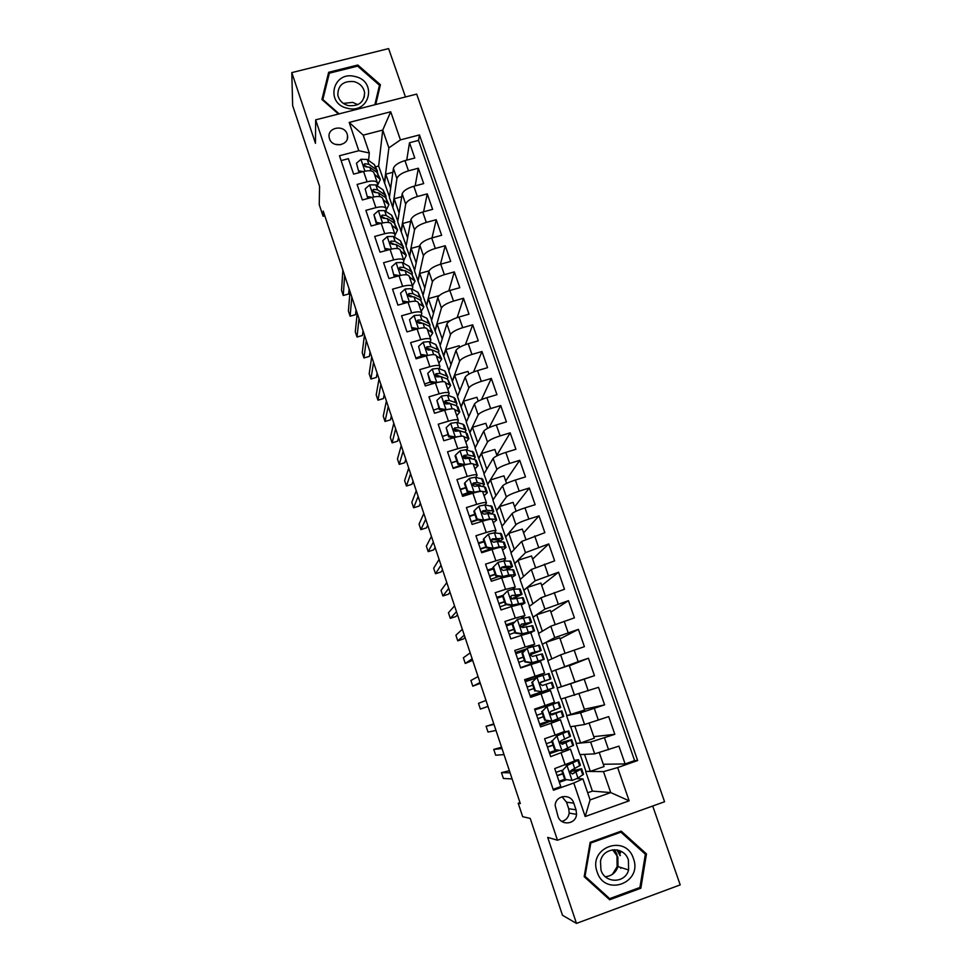 <?xml version="1.0" encoding="UTF-8"?>
<svg xmlns="http://www.w3.org/2000/svg" width="972" height="972" viewBox="0 0 972 972"><rect width="100%" height="100%" fill="white"/><g stroke="black" fill="none" stroke-linecap="round" stroke-linejoin="round"><path stroke-width="1.46" d="M329.496 138.668C332.339 148.582 349.592 145.472 347.49 135.448L347.162 134.112C344.295 124.149 326.944 127.368 329.192 137.477L329.496 138.668M405.47 96.957L388.606 48.6L291.794 72.608L292.657 105.62L319.557 186.308L319.253 204.691L323.105 216.27L324.794 215.808M664.581 801.754L416.684 94.102L315.657 119.848L557.478 840.221L664.581 801.754M557.478 840.221L547.698 837.39L576.469 923.4L680.206 884.885L652.698 806.019M619.383 850.549L620.245 852.711M576.469 923.4L562.472 915.26L530.202 818.4L522.681 816.699L518.21 803.224L520.312 803.577L323.226 211.082L323.105 216.27M341.099 160.599L348.389 158.691L353.614 174.122L363.601 171.485L367.1 181.788C373.017 180.428 376.456 180.865 377.44 183.101L377.233 185.871L380.344 179.492L374.414 174.207M367.1 181.788L357.101 184.437L362.349 199.965L372.373 197.292L375.897 207.656C381.814 206.271 385.252 206.635 386.2 208.749L385.933 211.459M375.897 207.656L365.873 210.353L371.158 225.99L381.194 223.268L384.742 233.705C390.671 232.284 394.097 232.575 395.009 234.58L394.681 237.229M384.742 233.705L374.694 236.439L380.016 252.185L390.076 249.427L393.648 259.937C399.589 258.479 403.003 258.698 403.878 260.593L403.502 263.169M393.648 259.937L383.588 262.719L388.946 278.563L399.03 275.756L402.627 286.351C408.58 284.857 411.97 284.99 412.808 286.776L412.371 289.291M402.627 286.351L392.53 289.17L397.925 305.135L408.033 302.28L411.654 312.935C417.62 311.405 420.998 311.477 421.799 313.142L421.289 315.596M411.654 312.935L401.545 315.803L406.976 331.877L417.11 328.986L420.755 339.714C426.72 338.147 430.086 338.147 430.851 339.69L430.268 342.083M420.755 339.714L410.621 342.63L416.089 358.814L426.246 355.873L429.916 366.687C435.893 365.083 439.247 364.986 439.964 366.42L439.308 368.74M429.916 366.687L419.758 369.639L425.262 385.933L435.444 382.956L439.137 393.83C445.127 392.19 448.469 392.02 449.137 393.332L448.396 395.604M439.137 393.83L428.956 396.843L434.508 413.246L444.702 410.22L448.432 421.18C454.434 419.503 457.751 419.248 458.383 420.439L457.533 422.65M448.432 421.18L438.214 424.229L443.815 440.753L454.033 437.679L457.788 448.712C463.79 446.998 467.095 446.67 467.69 447.728L466.718 449.89M457.788 448.712L447.545 451.81L453.183 468.455L463.425 465.321L467.204 476.438C473.23 474.688 476.511 474.275 477.058 475.211L475.952 477.325M467.204 476.438L456.949 479.585L462.611 496.352L472.89 493.181L476.693 504.371C482.72 502.573 485.988 502.074 486.498 502.889L485.198 504.966M476.693 504.371L466.414 507.566L472.125 524.443L482.416 521.223L486.243 532.498C492.282 530.663 495.538 530.08 495.999 530.761L494.469 532.826M486.243 532.498L475.94 535.742L481.687 552.74L492.014 549.472L495.866 560.82C501.917 558.949 505.161 558.28 505.574 558.827L503.703 560.917M495.866 560.82L485.538 564.125L491.334 581.244L501.673 577.915L505.562 589.348L515.221 587.088L512.754 589.324M505.562 589.348L495.21 592.701L501.042 609.942L511.406 606.564L515.318 618.083L524.929 615.555L521.344 618.156M515.318 618.083L504.942 621.485L510.822 638.859L521.211 635.421L525.159 647.024L534.697 644.229L528.221 647.838M525.159 647.024L514.759 650.475L520.676 667.983L531.089 664.496L535.062 676.184L544.551 673.11L524.856 680.351M535.062 676.184L524.637 679.683L530.603 697.313L541.04 693.777L545.037 705.538L554.465 702.197L550.492 690.545L541.04 693.777M545.037 705.538L534.588 709.098L540.59 726.862L551.051 723.265L555.085 735.124L564.465 731.491L560.467 719.778L551.051 723.265M555.085 735.124L544.612 738.732L550.662 756.617L570.491 749.181L565.206 749.534M589.154 723.217L594.317 738.198L580.6 742.96L576.092 743.446L579.907 754.612L594.682 753.859L618.933 746.132L625.118 763.943L603.296 764.259M576.092 743.446L590.636 742.086L614.826 734.31L593.783 736.667M614.826 734.31L608.691 716.619L584.585 724.492L570.382 726.764L566.591 715.684L580.576 712.804L584.585 724.492M561.342 686.73L555.62 670.012L569.252 665.419L574.999 682.101L557.163 688.091L560.929 699.099L598.521 687.326L604.62 704.87L584.342 709.256M557.43 688.006L551.537 671.628L578.158 661.689L588.425 658.226L594.475 675.662L574.962 682.028M588.425 658.226L569.373 665.771M551.537 671.628L547.795 660.693L560.65 654.861L584.403 646.647L578.401 629.346L560.091 638.835M548.05 660.571L538.488 633.477L550.796 626.199L574.416 617.852L568.45 600.672L550.881 612.081M538.731 633.331L529.242 606.443L541.015 597.744L564.489 589.263L558.572 572.204L541.72 585.509M529.485 606.273L520.069 579.604L531.307 569.495L554.635 560.868L548.755 543.931L532.632 559.094M520.287 579.397L510.944 552.934L521.66 541.44L544.855 532.68L539.01 515.865L523.592 532.875M511.163 552.703L501.88 526.435L512.086 513.581C513.799 512.037 518.1 510.13 524.977 507.87L535.135 504.687L529.339 487.993L514.625 506.813M502.087 526.18L492.889 500.118L502.573 485.915C504.237 484.238 508.502 482.27 515.354 480.034L525.488 476.9L519.728 460.315L505.707 480.921M493.083 499.839L483.947 473.984L493.12 458.444C494.736 456.633 498.964 454.604 505.805 452.381L515.913 449.295L510.191 432.832L496.85 455.212M484.129 473.668L475.065 448.007L483.74 431.155C485.307 429.211 489.499 427.145 496.315 424.934L506.4 421.897L500.714 405.543L489.11 427.631M475.235 447.679L466.244 422.213L474.433 404.06C475.94 401.995 480.095 399.857 486.887 397.67L496.947 394.681L491.31 378.436L481.48 399.601M466.414 421.848L457.484 396.588L465.187 377.16C466.645 374.961 470.752 372.774 477.531 370.599L487.567 367.659L481.966 351.524L473.546 371.96M457.63 396.199L448.772 371.122L455.99 350.442C457.399 348.11 461.481 345.874 468.237 343.711L478.248 340.82L472.696 324.794L465.418 344.635M448.918 370.709L440.122 345.825L446.877 323.907C448.226 321.453 452.272 319.156 459.003 317.018L469.002 314.163L463.486 298.258L457.168 317.589M440.255 345.388L431.532 320.687L437.813 297.541C439.113 294.966 443.123 292.621 449.842 290.494L459.817 287.688L454.325 271.893L448.833 290.798M431.653 320.225L422.99 295.719L428.81 271.37C430.074 268.673 434.047 266.267 440.741 264.165L450.692 261.395L445.237 245.709L440.45 264.25M423.112 295.233L414.509 270.921L419.868 245.369C421.083 242.55 425.019 240.096 431.702 238.006L441.628 235.285L436.221 219.708L432.03 237.921M414.619 270.398L406.077 246.268L410.998 219.55C412.152 216.61 416.065 214.107 422.723 212.03L432.625 209.357L427.255 193.878L423.598 211.799M406.175 245.734L397.706 221.774L402.177 193.902C403.295 190.84 407.159 188.289 413.805 186.235L423.683 183.599L418.349 168.229L415.166 185.871M410.962 295.853L410.804 296.606M419.697 322.072L419.43 323.19M428.47 348.486L428.045 349.981M437.254 375.095L436.671 376.893M446.063 401.898L445.346 403.842M454.847 428.944L454.07 430.778M463.547 456.33L462.927 457.593M526.168 648.98L515.439 652.504M550.492 690.533L530.542 697.167M560.455 719.754L550.784 721.613M576.056 809.846L573.784 803.139C570.892 793.079 555.34 795.108 555.17 805.581L557.964 816.286C560.771 826.127 575.91 824.535 576.554 814.366L576.056 809.846L568.717 808.704L566.506 802.179L562.01 796.736M389.468 196.854L378.643 166.042L382.737 130.078L363.212 135.132L369.299 152.993L358.802 150.721L339.471 155.751L553.433 790.212L573.796 783.031L582.921 778.864L576.858 778.633M358.802 150.721L349.179 122.423L390.72 111.78L400.44 139.883L419.467 134.926L637.656 760.529L617.645 767.588L629.139 800.819L585.18 816.529L573.796 783.031M397.791 221.215L392.7 207.158L396.916 178.593C397.998 175.47 401.849 172.882 408.483 170.841L418.349 168.229M392.7 207.158L389.383 197.438L393.417 168.423L396.916 178.593M401.047 231.555L405.701 204.132C406.831 201.131 410.719 198.592 417.365 196.526L427.255 193.878M409.443 256.11L414.534 229.854C415.724 226.962 419.637 224.483 426.307 222.406L436.221 219.708M417.899 280.823L423.44 255.745C424.667 252.975 428.628 250.545 435.31 248.455L445.237 245.709M426.404 305.694L432.406 281.819C433.682 279.171 437.667 276.789 444.374 274.675L454.325 271.893M434.958 330.723L441.422 308.063C442.758 305.536 446.78 303.215 453.499 301.089L463.486 298.258M443.572 355.922L450.51 334.502C451.895 332.096 455.953 329.812 462.696 327.673L472.696 324.794M452.247 381.291L459.659 361.11C461.093 358.826 465.187 356.603 471.942 354.44L481.966 351.524M460.983 406.818L468.868 387.901C470.351 385.75 474.482 383.588 481.262 381.401L491.31 378.436M469.768 432.516L478.151 414.886C479.682 412.857 483.849 410.755 490.653 408.556L500.714 405.543M478.613 458.383L487.494 442.053C489.074 440.158 493.278 438.105 500.106 435.893L510.191 432.832M487.519 484.421L496.899 469.403C498.527 467.641 502.767 465.649 509.62 463.425L519.728 460.315M496.473 510.628L506.363 496.959C508.052 495.331 512.341 493.399 519.206 491.139L529.339 487.993M505.501 537.018L515.901 524.698C517.651 523.215 521.964 521.332 528.853 519.06L539.01 515.865M514.589 563.578L525.512 552.631L548.755 543.931M523.726 590.32L535.183 580.77L558.572 572.204M532.935 617.244L544.928 609.104L568.45 600.672M542.206 644.339L554.733 637.644L578.401 629.346M557.163 688.091L570.576 683.729L574.561 695.332M625.118 763.943L634.607 760.602L418.519 140.393L409.504 142.738L406.733 160.137M393.417 168.423C394.486 165.252 398.326 162.652 404.947 160.611L414.801 158.011L409.504 142.738M594.475 675.662L570.576 683.729M604.62 704.87L580.576 712.804M553.129 789.313L560.808 786.603L554.708 768.585L574.525 761.003L570.503 749.23M369.299 152.993L368.582 160.453M582.921 778.864L590.101 799.907L610.72 792.581L603.503 771.61L617.645 767.588M587.671 792.775L592.385 791.111L610.72 792.581L629.139 800.819M592.385 791.111L585.654 771.416L603.503 771.61M291.794 72.608L315.463 143.321L315.657 119.848M519.984 802.605L518.21 803.224M378.643 166.042L375.994 166.734M384.414 182.918L388.873 147.878L382.737 130.078L390.72 111.78M599.323 752.741L604.074 766.543L590.332 771.367L585.654 771.416M585.922 771.318L580.199 754.6M576.36 743.361L570.673 726.716M579.057 693.899L584.622 710.058L566.591 715.684M566.858 715.586L561.196 699.026M566.627 779.702L559.337 782.266M634.607 760.602L637.656 760.529M590.332 771.367L584.512 754.381M559.179 750.396L549.678 753.701M580.6 742.96L574.817 726.06M570.941 714.748L565.182 697.932M550.626 721.139L540.08 725.331M545.559 706.243L545.292 705.453M555.62 670.012L551.804 671.543M541.246 693.534L540.772 692.149M535.961 677.97L535.548 676.767M551.804 658.87L546.13 642.298L542.473 644.254M565.048 653.22L559.726 637.778L546.13 642.298M544.551 673.098L540.602 661.531L531.089 664.496M542.327 631.217L536.702 614.778L533.203 617.147M555.121 624.413L550.274 610.319L536.702 614.778M534.697 644.205L530.785 632.736L521.211 635.421M514.638 622.019L506.084 624.826M532.911 603.734L527.334 587.452L523.993 590.235M545.268 595.8L540.882 583.054L527.334 587.452M524.904 615.507L521.028 604.147L511.406 606.564M503.119 595.301L496.777 597.355M523.568 576.445L518.04 560.297L514.844 563.493M535.487 567.405L531.55 555.972L518.04 560.297M515.196 587.015L511.357 575.764L501.673 577.915M493.144 568.268L487.555 570.066M514.285 549.35L508.806 533.336L505.768 536.933M525.779 539.193L522.292 529.072L508.806 533.336M505.549 558.73L501.734 547.576C501.297 546.981 498.053 547.613 492.014 549.472M483.959 541.197L478.382 542.959M505.063 522.426L499.632 506.558L496.741 510.543M516.132 511.199L513.082 502.354L499.632 506.558M495.963 530.639L492.197 519.583C491.711 518.854 488.454 519.4 482.416 521.223M474.846 514.297L469.269 516.035M495.902 495.684L490.52 479.961L487.774 484.335M506.558 483.388L503.946 475.818L490.52 479.961M486.45 502.743L482.72 491.796C482.197 490.933 478.917 491.395 472.89 493.181M465.782 487.58L460.23 489.293M486.814 469.136L481.468 453.535L478.868 458.298M497.044 455.783L494.87 449.453L481.468 453.535M477.009 475.053L473.303 464.191C472.732 463.207 469.44 463.583 463.425 465.321M456.791 461.056L451.251 462.733M477.774 442.758L472.477 427.291L470.023 432.431M487.604 428.36L485.842 423.27L472.477 427.291M467.629 447.545L463.96 436.78C463.352 435.675 460.035 435.978 454.033 437.679M446.634 435.055L442.321 436.355M468.796 416.551L463.547 401.217L461.238 406.733M478.224 401.132L476.888 397.256L463.547 401.217M458.31 420.232L454.677 409.577C454.021 408.337 450.704 408.556 444.702 410.22M434.581 409.82L433.451 410.148M459.89 390.525L454.677 375.326L452.515 381.206M468.917 374.099L467.994 371.413L454.677 375.326M449.064 393.113L445.455 382.543C444.775 381.194 441.434 381.328 435.444 382.956M451.032 364.67L445.869 349.592L443.84 355.849M459.671 347.247L459.149 345.753L445.869 349.592M439.879 366.177L436.307 355.703C435.578 354.233 432.224 354.282 426.246 355.873M442.236 338.985L437.108 324.041L435.225 330.65M450.486 320.578L437.108 324.041M430.754 339.435L427.218 329.046C426.441 327.455 423.075 327.43 417.11 328.986M433.488 313.47L428.421 298.647L426.659 305.621M439.308 295.573L428.421 298.647M421.702 312.863L418.191 302.571C417.377 300.858 413.999 300.761 408.033 302.28M424.813 288.125L419.77 273.424L418.154 280.75M429.004 270.86L419.77 273.424M412.699 286.485L409.224 276.279C408.374 274.456 404.972 274.286 399.03 275.756M416.186 262.938L411.192 248.37L409.698 256.037M419.734 246.025L411.192 248.37M403.769 260.277L400.318 250.169C399.431 248.225 396.017 247.982 390.076 249.427M407.62 237.921L402.663 223.475L401.302 231.482M410.67 221.3L402.663 223.475M394.887 234.252L391.473 224.228C390.55 222.175 387.123 221.859 381.194 223.268L376.565 222.454L373.928 214.678L376.383 223.925L376.565 222.454M399.103 213.062L394.195 198.738L392.967 207.085M401.728 196.733L394.195 198.738M386.078 208.409L382.689 198.47C381.729 196.308 378.29 195.919 372.373 197.292M390.647 188.374L385.775 174.17L384.669 182.845M392.882 172.299L385.775 174.17M418.519 140.393L419.467 134.926M400.44 139.883L388.873 147.878M377.318 182.736L373.965 172.882C372.969 170.61 369.506 170.149 363.601 171.485M590.101 799.907L585.18 816.529M349.179 122.423L363.212 135.132M561.792 821.413C565.983 820.307 568.45 817.537 569.191 813.09L568.717 808.704M340.722 144.731L335.231 144.342M646.477 853.926L621.217 831.133L590.138 842.347L584.184 876.683L609.638 899.768L640.852 888.226L646.477 853.926L644.448 853.416M375.727 104.539L380.417 84.734L357.83 65.015L328.658 72.28L321.939 99.496L338.499 114.028M639.333 887.679L640.852 888.226M328.548 76.436L328.658 72.28M357.745 66.242L357.83 65.015M562.436 770.504L567.15 765.523L562.436 770.504L565.473 779.459L572.216 780.431L577.963 778.074L583.492 774.259L581.645 768.84M572.216 780.431L565.473 779.459M564.696 779.325L558.985 781.245M566.397 765.535L574.501 760.918M567.15 765.523L577.83 760.383L578.522 759.715L574.318 760.396M561.707 770.492L564.732 779.423M509.377 770.711L501.467 772.643L510.081 772.825M501.467 772.643L503.399 778.463L512.11 778.912M578.559 759.812L580.406 765.231L571.135 770.432L570.005 771.999L572.362 774.004L581.608 768.731L570.2 771.294M562.764 773.627L557.065 775.547M557.138 775.778L562.849 773.858M570.066 771.634L577.903 769.982L572.362 774.004M561.84 770.359L555.972 772.327M614.559 849.662L616.977 854.437L617.123 866.672L612.445 874.302M597.124 871.872C604.718 897.083 642.893 882.965 633.44 858.592C625.883 833.648 587.89 847.353 597.124 871.872M600.963 870.049C604.912 883.657 625.178 883.572 628.605 869.976L628.41 860.026C624.279 845.895 603.017 846.843 600.477 861.326L600.963 870.049M605.337 876.708C611.57 876.112 615.798 872.735 617.998 866.587L617.827 856.976L612.652 849.771M619.747 850.694L620.622 852.906M620.901 832.154L645.372 854.242L639.916 887.46L609.687 898.638L585.035 876.282L590.806 843.028L620.901 832.154L619.286 831.825M607.184 897.545L609.687 898.638M584.306 875.991L585.035 876.282M590.053 842.833L590.806 843.028M620.974 867.546L620.731 868.336M347.417 108.269C369.761 114.368 377.622 81.101 355.096 76.533C332.934 70.324 324.697 103.603 347.417 108.269M348.292 105.596C358.777 106.531 364.208 102.194 364.597 92.607C363.516 87.006 360.017 83.337 354.087 81.612C343.468 80.676 338.037 85.099 337.806 94.867C338.973 100.335 342.472 103.919 348.292 105.596M357.781 104.672L352.751 102.376L343.335 103.397M339.179 113.858L322.85 99.533L329.35 73.167L357.611 66.12L379.481 85.232L375.629 104.563M379.481 85.232L374.852 104.757M322.838 100.286L322.85 99.533M552.363 740.798L557.065 735.865L552.363 740.798L555.377 749.679L562.095 750.663L573.565 745.208L571.718 739.789M562.095 750.663L555.377 749.679M556.786 750.044L549.289 752.559M556.349 735.962L564.319 732.451L561.658 732.754M557.065 735.865L567.891 731.272L563.687 731.94M551.659 740.871L554.672 749.74M501.564 747.225L493.764 749.412L502.014 748.549M493.764 749.412L495.684 755.208L504.018 754.612M568.656 730.823L570.503 736.241L561.038 740.749L559.896 742.353L562.253 744.297L571.694 739.716L559.933 742.851M553.08 745.062L547.394 746.97M547.443 747.128L553.129 745.208M559.969 743.021L568 740.968L562.253 744.297M551.975 741.782L546.288 743.702M542.352 711.297L547.054 706.413L542.352 711.297L545.353 720.118L552.047 721.115L563.711 716.364L561.865 710.945M552.047 721.115L545.353 720.118M549.058 720.908L539.642 724.067M546.373 706.595L555.146 703.254L534.855 709.888L558.815 702.015L558.025 702.379L559.896 707.847L551.015 711.285L549.873 712.901L552.218 714.809L561.852 710.909L550.456 714.371M547.054 706.413L558.025 702.379M541.683 711.455L544.672 720.264M493.8 723.885L486.097 726.303L493.983 724.419M486.097 726.303L488.017 732.074L495.987 730.434M543.457 716.692L537.795 718.6M558.827 702.039L560.674 707.458L559.896 707.847M537.82 718.673L543.482 716.753M550.517 714.444L558.171 712.148L551.671 714.894M542.327 713.363L536.678 715.271M532.425 682.016L537.115 677.18L532.425 682.016L535.402 690.776L542.072 691.772L553.943 687.714L552.084 682.295L551.258 682.551L553.117 688.006M542.072 691.772L535.402 690.776M541.295 691.979L530.08 695.77M537.115 677.18L549.071 673.475L550.905 678.869M535.803 678.128L525.317 681.7M531.793 682.259L534.746 690.995M487.993 706.413L480.387 709.062L478.491 703.339L486 700.435M527.128 687.058L532.765 685.151L527.128 687.034M540.286 682.587L550.917 678.881L541.064 682.028L539.91 683.668L542.255 685.527L551.258 682.551M528.27 690.412L533.907 688.504M540.784 682.15L547.248 680.121L540.323 682.551M488.005 706.474L480.387 709.062M522.559 652.941L527.249 648.166L522.559 652.941L525.512 661.64L532.17 662.649L544.223 659.271L520.591 667.752M532.17 662.649L540.566 660.51L520.567 667.667M527.249 648.166L539.387 645.129L541.197 650.45M524.418 650.754L515.84 653.694M521.964 653.269L524.904 661.944L525.512 661.64M531.538 662.953L524.904 661.944M480.047 682.526L472.805 686.196L470.91 680.497L478.066 676.585M530.044 654.836L541.222 650.499L531.186 652.977L530.032 654.642L532.364 656.452L542.376 653.889L544.198 659.235M517.675 659.101L523.288 657.193M518.769 662.357L524.394 660.45M530.615 653.306L537.565 651.738L530.032 654.715M523.252 657.096L517.639 659.004M480.326 683.352L472.805 686.196M512.779 624.073L517.456 619.346L512.779 624.073L515.707 632.711L522.341 633.732L533.664 631.01L530.821 632.845M522.341 633.732L530.129 632.76M517.456 619.346L529.776 616.989L531.562 622.226M513.046 623.635L506.436 625.895M512.195 624.486L515.124 633.1L515.707 632.711M521.745 634.109L515.124 633.1M472.149 658.785L465.26 663.451L463.377 657.789L470.181 652.88M520.664 627.013L531.599 622.323L521.369 624.146L520.214 625.81L522.547 627.596L532.741 625.689L534.539 630.949M508.283 631.338L513.872 629.431M509.34 634.485L514.941 632.59M521.369 624.146L527.954 623.55L520.53 626.831M513.811 629.261L508.222 631.156M472.684 660.377L465.26 663.451M503.059 595.411L507.724 590.733L503.059 595.411L505.962 603.989L512.584 605.009L524.03 602.822L524.989 602.992L521.344 605.046M512.584 605.009L520.02 604.134M507.724 590.733L513.605 589.19L520.227 589.032L521.988 594.208M502.67 596.371L497.093 598.278M502.512 595.909L505.416 604.463L505.962 603.989M512.013 605.483L505.416 604.463M464.3 635.19L457.763 640.84L455.892 635.202L462.344 629.309M512.28 599.007L522.037 594.329L511.637 595.52L510.47 597.185L512.791 598.946L523.179 597.683L524.953 602.871M498.952 603.758L504.529 601.862M499.985 606.82L506.412 604.608M511.637 595.52L518.416 595.557L511.697 598.898M504.444 601.607L498.867 603.503M465.078 637.535L463.328 639.005L457.763 640.84M512.487 566.372L510.75 561.281L503.97 560.905L498.077 562.326L493.412 566.968L496.291 575.473L502.889 576.505L508.781 575.023L514.467 574.829L515.476 575.132L511.928 577.429M502.889 576.505L507.433 576.238M493.375 568.948L487.823 570.856M493.412 566.968L492.889 567.527L495.769 576.019L496.291 575.473M502.354 577.052L495.769 576.019M456.488 611.716L450.303 618.35L448.444 612.749L454.544 605.872M507.481 569.641L512.548 566.542L505.792 566.263L501.965 567.089L500.799 568.766L503.119 570.491L506.947 569.653L513.678 569.871L515.427 574.987M489.681 576.372L495.246 574.476M490.69 579.336L498.806 576.493M501.965 567.089L501.358 567.721L508.927 567.757L505.853 569.811M495.137 574.148L489.572 576.044M457.52 614.814L455.868 616.54L450.303 618.35M503.046 538.743L501.333 533.725L494.396 532.814L488.491 534.126L483.825 538.707L486.693 547.163L493.266 548.208L499.171 546.835L504.978 547.029L506.035 547.479L502.573 550.018M493.266 548.208L496.473 548.172M502.014 548.366L502.245 549.046M484.141 541.72L478.601 543.615M483.825 538.707L483.339 539.351L486.194 547.783L486.693 547.163M492.755 548.816L486.194 547.783M448.736 588.388L442.892 595.982L441.045 590.405L446.804 582.58M499.584 541.598L503.119 538.95L502.05 538.452L492.354 538.865L491.2 540.541L493.509 542.242L497.36 541.501L504.249 542.242L505.962 547.285M480.484 549.18L486.024 547.285M481.456 552.035L491.139 548.572M492.354 538.865L491.796 539.582L499.511 540.153L498.053 541.538M485.891 546.884L480.35 548.779M450.012 592.215L448.432 594.196L442.892 595.982M493.667 511.296L491.978 506.351L484.894 504.93L478.965 506.12L474.312 510.652L477.155 519.048L483.716 520.093L489.645 518.854L495.55 519.413L496.656 520.008L493.29 522.778M483.716 520.093L483.23 520.798L486.061 520.178M492.61 520.81L492.889 521.624M482.379 511.624L481.735 511.916M474.968 514.674L469.452 516.557M474.312 510.652L473.85 511.381L476.693 519.753L477.155 519.048M483.23 520.798L476.693 519.753M441.021 565.194L435.517 573.747L433.67 568.207L439.101 559.422M491.2 513.921L493.752 511.539L492.646 510.895L486.693 510.215L482.817 510.835L481.662 512.511L483.959 514.188L487.835 513.556L493.764 514.188L494.87 514.82L496.571 519.777M471.347 522.158L477.811 519.935M482.549 521.174L483.935 520.591M482.817 510.835L482.282 511.637L489.232 512.208L490.167 512.742L489.463 513.726M476.778 519.765L471.189 521.685M442.539 569.75L441.057 571.973L435.517 573.747M484.36 484.044L482.695 479.172L475.466 477.24L469.512 478.309L464.859 482.805L467.69 491.139L474.227 492.197L480.168 491.054L486.194 492.002L487.337 492.731L484.056 495.732M474.227 492.197L473.814 492.901M483.278 493.448L483.606 494.396M474.64 483.971L472.295 485.137M465.855 487.798L460.363 489.694M464.859 482.805L464.434 483.594L467.253 491.917L467.69 491.139M473.656 492.938L467.253 491.917M433.342 542.133L428.178 551.622L426.356 546.118L431.434 536.398M482.562 486.498L484.457 484.323L477.252 482.477L473.352 483.011L472.198 484.676L474.482 486.34L478.382 485.806L484.421 486.814L485.575 487.58L487.239 492.464M462.271 495.331L470.46 492.427M473.352 483.011L472.854 483.886L479.913 484.87L480.618 486.17M469.294 492.245L462.089 494.784M435.104 547.418L433.706 549.885L428.178 551.622M475.114 456.974L473.473 452.174L466.086 449.732L460.12 450.692L455.479 455.139L458.286 463.425L464.81 464.482L471.614 463.644M474.02 466.268L474.385 467.35M473.218 463.984L478.078 465.649L474.895 468.868M466.329 456.743L463.45 458.286M456.804 461.117L451.336 463M455.479 455.139L455.078 456.014L457.873 464.264L458.286 463.425M463.766 465.224L457.873 464.264M425.724 519.206L420.888 529.631L419.066 524.151L423.816 513.495M473.814 459.319L475.223 457.29L474.02 456.366L467.86 454.945L463.948 455.37L462.793 457.034L465.078 458.687L468.99 458.237L475.138 459.622L476.329 460.521L477.981 465.345M459.319 466.584L463.037 465.102M463.948 455.37L463.486 456.342L470.655 457.727L471.614 458.833M461.736 464.895L453.049 468.067M427.716 525.208L426.404 527.905L420.888 529.631M465.94 430.086L464.324 425.359L463.073 424.278L456.791 422.431L450.801 423.282L446.172 427.68L448.955 435.893L455.455 436.963L461.676 436.124M464.81 439.283L465.224 440.486M463.948 436.732L468.893 438.737L465.807 442.187M457.873 429.745L455.309 431.264M447.825 434.618L442.369 436.501M446.172 427.68L448.566 436.817L448.955 435.893M453.948 437.704L448.566 436.817M418.142 496.413L413.635 507.761L411.824 502.305L416.247 490.738M464.993 432.358L466.05 430.438L464.81 429.393L458.553 427.595L454.617 427.935L453.462 429.588L455.734 431.216L459.659 430.875L465.916 432.613L467.155 433.646L468.771 438.408M454.617 427.935L454.179 428.98L462.502 431.665M420.366 503.119L419.139 506.06L413.635 507.761M456.816 403.392L455.224 398.727L453.936 397.524L447.545 395.3L441.543 396.041L436.914 400.403L439.684 408.568L446.172 409.637L451.919 408.787M455.674 412.48L456.123 413.817M454.714 409.662L459.768 412.019L456.767 415.688M449.331 402.979L448.408 403.623M438.894 408.289L433.463 410.172M436.914 400.403L439.332 409.564L439.684 408.568M444.204 410.366L439.332 409.564M410.597 473.753L406.418 486.012L404.619 480.581L408.726 468.115M456.147 405.591L456.949 403.769L455.661 402.59L449.295 400.44L445.346 400.683L444.192 402.335L446.452 403.951L450.401 403.696L456.755 405.798L458.031 406.964L459.635 411.642M445.346 400.683L444.933 401.813L453.292 404.644M413.064 481.152L411.921 484.323L406.418 486.012M447.752 376.869L444.86 370.94L438.372 368.376L432.358 369.008L427.729 373.321L430.487 381.425L436.938 382.506L441.798 381.656M446.598 385.86L447.084 387.318M445.541 382.774L450.704 385.483L447.788 389.359M430.037 382.142L424.618 384.013M427.729 373.321L430.146 382.494L430.487 381.425M434.52 383.223L430.146 382.494M403.101 451.227L399.249 464.373L397.463 458.978L401.242 445.613M447.302 379.031L447.898 377.294L446.573 375.982L440.109 373.479L436.136 373.625L434.982 375.265L437.242 376.869L441.203 376.699L447.667 379.165L450.558 385.07M436.136 373.625L435.76 374.828L443.912 377.731M405.798 459.306L404.741 462.708L399.249 464.373M437.57 359.421L438.117 361.001M436.44 356.08L441.689 359.118L438.87 363.212M418.604 346.421L421.034 355.606L418.604 346.421L423.233 342.156L429.26 341.622L435.845 344.538L438.761 350.528M422.14 355.788L415.834 358.036M421.338 354.476L427.558 355.521M424.91 356.262L421.034 355.606M395.653 428.822L392.117 442.855L390.331 437.497L393.794 423.233M438.481 352.642L438.919 350.989L437.546 349.543L430.985 346.7L427 346.749L425.833 348.377L428.093 349.969L432.078 349.896L438.627 352.702L441.543 358.68M427 346.749L426.647 348.025L431.361 349.726M398.569 437.582L397.597 441.215L392.117 442.855M428.616 333.165L429.199 334.854M427.388 329.569L432.747 332.946L430.013 337.248M409.552 319.703L411.982 328.913L409.552 319.703L414.157 315.487L420.208 315.062L426.89 318.318L429.831 324.369M414.777 329.387L412.942 330.176M412.262 327.698L418.142 328.706M415.36 329.484L411.982 328.913M388.241 406.539L385.021 421.459L383.247 416.125L386.394 400.986M429.685 326.446L429.988 324.855L428.579 323.287L421.921 320.092L417.924 320.067L416.757 321.683L419.005 323.263L423.002 323.275L429.66 326.434L432.589 332.46M417.924 320.067L417.596 321.416L421.702 323.02M391.376 415.98L390.489 419.843L385.021 421.459M419.722 307.079L420.341 308.889M418.41 303.228L423.865 306.933L421.216 311.453M400.549 293.18L402.991 302.389L400.549 293.18L405.154 289L411.217 288.684L417.996 292.28L420.949 298.392M403.246 301.126L408.811 302.073M405.883 302.887L402.991 302.389M380.878 384.39L377.962 400.185L376.2 394.875L379.044 378.873M420.925 300.433L421.131 298.914L419.685 297.213L412.918 293.678L408.896 293.556L407.742 295.172L409.977 296.727L413.999 296.837L420.742 300.336L423.695 306.423M408.896 293.556L408.605 294.99L412.274 296.521M384.232 394.486L383.418 398.581L377.962 400.185M410.889 281.163L411.545 283.095M409.491 277.069L415.044 281.102L412.48 285.829M391.619 266.838L394.061 276.06L391.619 266.838L396.212 262.695L402.287 262.476L409.163 266.401L412.14 272.573M394.292 274.724L399.541 275.623M396.467 276.473L394.061 276.06M373.552 362.362L370.94 379.019L369.19 373.746L371.717 356.882M412.201 274.59L412.322 273.132L410.84 271.31L403.975 267.446L399.942 267.239L398.787 268.831L401.023 270.386L405.045 270.581L411.897 274.408L414.862 280.556M399.942 267.239L399.674 268.734L402.991 270.204M377.124 373.127L376.395 377.428L370.94 379.019M402.116 255.429L402.809 257.483M400.634 251.092L406.284 255.442L403.805 260.362M382.749 240.667L385.191 249.901L382.749 240.667L387.342 236.573L393.417 236.451L400.391 240.716L403.38 246.937M385.398 248.504L390.331 249.354M387.111 250.241L385.191 249.901M366.262 340.467L363.965 357.963L362.228 352.727L364.451 335.012M403.514 248.941L403.574 247.532L402.056 245.576L395.106 241.384L391.048 241.092L389.894 242.684L392.117 244.215L396.163 244.507L403.101 248.662L406.089 254.871M391.048 241.092L390.805 242.672L393.818 244.069M370.053 351.876L369.409 356.396L363.965 357.963M393.393 229.866L394.134 232.029M391.838 225.285L397.572 229.963L394.997 235.248M373.928 214.678L378.521 210.62L384.608 210.608L391.667 215.189L394.681 221.47M377.829 224.18L376.383 223.925M359.02 318.682L357.016 337.029L355.29 331.817L357.21 313.263M394.875 223.451L393.32 220.024L386.285 215.505L382.215 215.128L381.06 216.695L383.272 218.238L387.342 218.603L394.365 223.086L397.366 229.356M382.215 215.128L381.996 216.78L384.742 218.105M363.03 330.735L362.447 335.486L357.016 337.029M384.742 204.472L385.507 206.757M383.09 199.661L388.934 204.642L386.054 210.511M365.18 188.872L367.635 198.13L365.18 188.872L369.761 184.85L375.86 184.935L383.017 189.832L386.042 196.174M367.793 196.587L372.118 197.352M368.595 198.3L367.635 198.13M351.815 297.031L350.114 316.204L348.389 311.016L350.017 291.636M386.285 198.142L384.657 194.643L377.525 189.795L373.442 189.333L372.276 190.901L374.487 192.42L378.57 192.881L385.69 197.68L388.715 203.999M373.442 189.333L373.26 191.059L375.763 192.322M356.031 309.716L355.533 314.673L350.114 316.204M376.14 179.249L376.954 181.643M356.481 163.223L358.947 172.506L356.481 163.223L361.049 159.25L367.173 159.432L374.414 164.645L377.452 171.048M359.081 170.902L363.103 171.619M344.647 275.489L343.25 295.488L341.537 290.336L342.861 270.131M377.743 173.004L376.043 169.42L368.825 164.268L364.731 163.721L363.564 165.264L365.776 166.783L369.858 167.318L377.075 172.433L380.113 178.824M364.731 163.721L364.561 165.507L366.869 166.698M349.082 288.805L348.656 293.981L343.25 295.488M402.177 193.902L405.701 204.132M410.998 219.55L414.534 229.854M419.868 245.369L423.44 255.745M428.81 271.37L432.406 281.819M437.813 297.541L441.422 308.063M446.877 323.907L450.51 334.502M455.99 350.442L459.659 361.11M465.187 377.16L468.868 387.901M474.433 404.06L478.151 414.886M483.74 431.155L487.494 442.053M493.12 458.444L496.899 469.403M502.573 485.915L506.363 496.959M512.086 513.581L515.901 524.698M521.66 541.44L525.512 552.631M531.307 569.495L535.183 580.77M541.015 597.744L544.928 609.104M550.796 626.199L554.733 637.644M560.65 654.861L564.611 666.379M590.636 742.086L594.682 753.859M604.499 737.894L608.594 749.752M404.947 160.611L408.483 170.841M413.805 186.235L417.365 196.526M422.723 212.03L426.307 222.406M431.702 238.006L435.31 248.455M440.741 264.165L444.374 274.675M449.842 290.494L453.499 301.089M459.003 317.018L462.696 327.673M468.237 343.711L471.942 354.44M477.531 370.599L481.262 381.401M486.887 397.67L490.653 408.556M496.315 424.934L500.106 435.893M505.805 452.381L509.62 463.425M515.354 480.034L519.206 491.139M524.977 507.87L528.853 519.06M534.673 535.912L538.573 547.187M544.442 564.149L548.366 575.509M554.271 592.592L558.22 604.025M564.173 621.242L568.146 632.748M574.148 650.086L578.158 661.689M584.184 679.149L588.23 690.825M594.305 708.418L598.375 720.179M561.148 752.972L565.206 764.915M566.506 802.179L573.784 803.139M567.028 765.644L572.046 780.407M580.928 769.447L582.823 775.012M577.83 760.383L579.725 765.936M576.044 772.424L577.963 778.074M572.909 763.227L574.829 768.864M620.343 855.372L617.487 849.99M616.904 849.868L620.112 855.664M556.944 735.986L561.925 750.639M570.965 740.275L572.86 745.803M567.891 731.272L569.774 736.788M565.959 742.827L567.867 748.44M562.849 733.69L564.756 739.291M546.932 706.535L551.877 721.09M561.075 711.31L562.946 716.801M555.948 713.448L557.843 719.013M552.861 704.384L554.745 709.937M536.994 677.302L541.902 691.748M548.232 673.681L550.079 679.112M546.009 684.276L547.892 689.804M542.935 675.273L544.818 680.789M527.128 648.275L532.012 662.625M541.501 653.998L543.348 659.405M538.5 645.189L540.347 650.584M536.131 655.31L538.002 660.802M533.093 646.368L534.952 651.848M517.335 619.468L522.183 633.708M531.83 625.64L533.664 631.01M528.841 616.892L530.663 622.25M526.338 626.551L528.197 632.007M523.313 617.682L525.172 623.113M507.615 590.855L512.414 604.985M522.207 597.488L524.03 602.822M519.242 588.801L521.065 594.123M516.606 597.999L518.453 603.405M513.605 589.19L515.452 594.585M497.956 562.448L502.731 576.481M512.669 569.531L514.467 574.829M509.717 560.905L511.527 566.19M506.947 569.653L508.781 575.023M503.97 560.905L505.792 566.263M488.369 534.236L493.108 548.172M503.18 541.769L504.978 547.029M500.264 533.203L502.05 538.452M497.36 541.501L499.171 546.835M494.396 532.814L496.218 538.136M478.844 506.23L483.558 520.069M493.764 514.188L495.55 519.413M490.86 505.683L492.646 510.895M487.835 513.556L489.645 518.854M484.894 504.93L486.693 510.215M469.391 478.418L474.069 492.16M484.421 486.814L486.194 492.002M481.541 478.358L483.303 483.546M478.382 485.806L480.168 491.054M475.466 477.24L477.252 482.477M460.011 450.814L464.652 464.458M475.138 459.622L476.9 464.774M472.271 451.227L474.02 456.366M468.99 458.237L470.764 463.462M466.086 449.732L467.86 454.945M450.692 423.391L455.297 436.938M465.916 432.613L467.666 437.728M463.073 424.278L464.81 429.393M459.659 430.875L461.433 436.051M456.791 422.431L458.553 427.595M441.434 396.151L446.002 409.613M456.755 405.798L458.492 410.877M453.936 397.524L455.661 402.59M450.401 403.696L452.138 408.775M447.545 395.3L449.295 400.44M432.236 369.117L436.78 382.47M447.667 379.165L449.38 384.207M444.86 370.94L446.573 375.982M441.203 376.699L442.88 381.607M438.372 368.376L440.109 373.479M423.112 342.253L427.619 355.497M438.627 352.702L440.34 357.72M435.845 344.538L437.546 349.543M432.078 349.896L433.682 354.622M429.26 341.622L430.985 346.7M414.048 315.584L418.482 328.621M429.66 326.434L431.361 331.403M426.89 318.318L428.579 323.287M423.002 323.275L424.557 327.831M420.208 315.062L421.921 320.092M405.045 289.097L409.406 301.928M420.742 300.336L422.431 305.281M417.996 292.28L419.685 297.213M413.999 296.837L415.494 301.223M411.217 288.684L412.918 293.678M396.102 262.792L400.391 275.416M411.897 274.408L413.574 279.316M409.163 266.401L410.84 271.31M405.045 270.581L406.49 274.797M402.287 262.476L403.975 267.446M387.221 236.67L391.437 249.087M403.101 248.662L404.765 253.534M400.391 240.716L402.056 245.576M396.163 244.507L397.536 248.553M393.417 236.451L395.106 241.384M378.4 210.717L382.555 222.94M394.365 223.086L396.029 227.934M391.667 215.189L393.32 220.024M387.342 218.603L388.654 222.491M384.608 210.608L386.285 215.505M369.639 184.947L373.722 196.964M385.69 197.68L387.342 202.492M383.017 189.832L384.657 194.643M378.57 192.881L379.833 196.599M375.86 184.935L377.525 189.795M360.94 159.347L364.962 171.169M377.075 172.433L378.703 177.22M374.414 164.645L376.043 169.42M369.858 167.318L371.073 170.89M367.173 159.432L368.825 164.268M347.296 138.862L347.49 135.448M569.191 813.09L576.554 814.366M617.998 866.587L628.605 869.976M617.9 866.915L617.123 866.672M617.512 849.99L620.391 855.409M364.208 97.407L364.597 92.607"/></g></svg>
